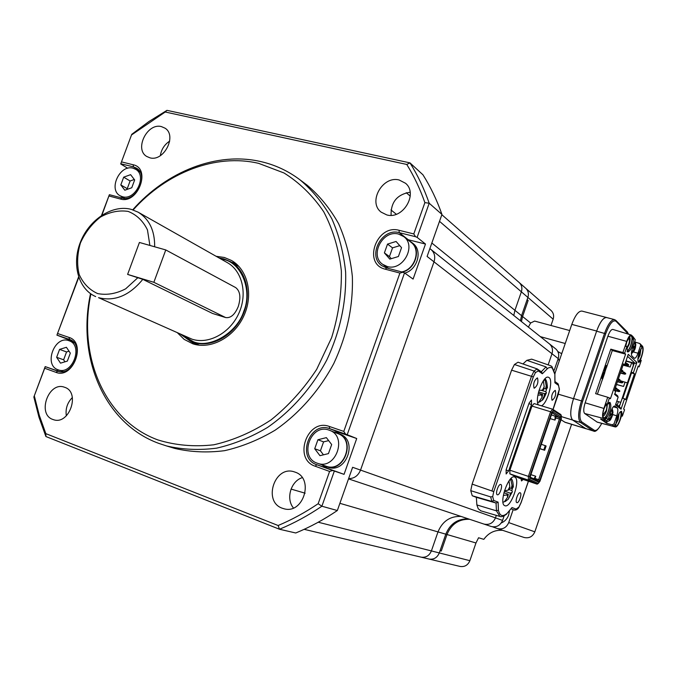 <?xml version="1.0" encoding="UTF-8"?>
<svg xmlns="http://www.w3.org/2000/svg" width="677" height="677" viewBox="0 0 677 677"><rect width="100%" height="100%" fill="white"/><g stroke="black" fill="none" stroke-linecap="round" stroke-linejoin="round"><path stroke-width="1.02" d="M133.014 168.192L135.654 169.301C147.552 175.698 135.349 200.967 122.41 196.711L120.159 195.788C107.981 189.653 119.871 164.147 133.014 168.192M120.811 184.923L123.696 177.162L130.61 174.666L134.664 179.947L131.761 187.749L124.822 190.22L120.811 184.923L127.242 188.688L130.102 180.987L134.3 179.481M123.696 177.162L130.102 180.987M127.64 189.213L127.242 188.688M504.348 491.087L510.39 493.169L509.832 495.936L508.072 499.448L504.441 501.708L507.733 497.036L507.039 494.912L503.366 495.488M504.441 490.766L507.987 490.207L509.798 486.78L509.087 481.288M509.366 480.374L510.796 479.502L512.574 487.838L513.335 486.975C513.107 481.965 512.311 479.147 510.932 478.537M512.658 487.795L511.846 490.512L512.345 491.824L509.832 495.936M506.548 500.591L506.083 500.43M510.39 493.169L511.626 492.517M509.172 489.598L511.846 490.512M509.578 487.872L511.338 488.481L512.574 487.838M511.338 488.481L511.897 485.705M507.987 490.207L509.239 489.564L509.798 486.78M503.891 492.746L508.292 494.261L507.039 494.912M508.292 494.261L507.733 497.036M634.476 349.214L635.263 348.08L634.789 349.535M634.112 351.033L632.352 352.785L631.768 350.635M633.909 343.798L635.17 342.765L635.796 345.168M631.971 352.277L633.748 349.518L633.824 348.435L632.597 347.656M634.747 349.721L632.42 352.7M635.61 343.298L635.271 348.071M635.61 343.197L635.178 343.044M633.19 345.905L634.476 346.717L634.933 346.032L635.17 342.858M634.891 347.986L632.758 347.183M640.324 349.891L639.638 354.917L637.954 358.091M618.448 414.51L617.779 419.325L615.943 422.744M628.146 338.585L628.857 338.322C629.72 339.008 629.661 340.98 628.688 344.255L626.826 347.623M605.526 405.244L606.262 404.981C607.1 405.633 607.041 407.537 606.093 410.677L603.368 414.493L602.902 413.867M641.263 346.827C643.26 346.675 643.378 349.713 641.618 355.933C640.476 359.157 639.308 361.061 638.123 361.628M637.869 359.411L640.01 355.273L640.95 348.723M620.53 411.633C621.359 413.165 621.122 416.042 619.802 420.256C617.906 425.224 616.324 427.069 615.063 425.799L614.953 425.545M615.825 424.064L618.177 419.622L619.1 413.359M625.793 346.049L626.894 341.563L630.253 335.877C632.403 335.682 632.563 338.83 630.752 345.329C629.551 348.68 628.324 350.627 627.071 351.168M626.767 348.977L629.085 344.644C630.38 340.303 630.456 337.662 629.322 336.731M608.86 402.671C609.791 404.245 609.571 407.232 608.2 411.65C606.22 416.787 604.553 418.665 603.215 417.286C602.53 415.492 602.818 412.598 604.087 408.603L606.025 404.381M602.894 416.076C604.053 416.093 605.263 414.4 606.516 410.99L607.396 404.313M638.259 361.958L639.926 360.164L641.195 360.553L638.817 362.457C637.455 361.357 637.582 358.091 639.198 352.649L642.295 346.827L640.713 345.236L638.005 353.216C636.761 356.627 635.568 358.336 634.442 358.319L631.954 356.068C631.074 354.706 631.269 351.981 632.521 347.876L635.271 339.778L632.91 336.554L635.271 339.778M613.337 406.767L617.263 407.926C618.177 409.128 618.008 411.751 616.764 415.788L614.039 423.836L615.748 425.071L617.128 417.701C618.702 413.419 620.183 411.286 621.579 411.311L622.4 415.983L621.105 415.653L620.834 411.438M642.295 346.827L641.271 344.974L642.524 346.226C643.539 347.893 643.294 351.185 641.788 356.094L640.417 360.122M627.232 351.515C629.737 349.281 631.387 345.194 632.174 339.245L632.91 336.562M601.785 423.362C598.163 429.751 595.43 432.315 593.585 431.071L585.52 428.516L572.717 420.095C569.873 416.914 570.152 409.729 573.563 398.541L596.606 331.188C600.025 321.99 603.359 317.437 606.617 317.547L614.513 319.603C611.297 319.51 607.98 324.08 604.561 333.312L581.467 400.894L573.563 398.541M607.1 421.746L606.584 423.286L604.214 421.61M603.554 421.145L600.592 419.046L606.364 420.569L608.149 419.596L610.925 411.43C612.262 407.808 613.531 406.005 614.733 406.031L614.488 406.005M615.605 391.518L614.42 390.561L623.492 363.879L624.643 364.92L628.256 354.308L636.879 362.449L633.359 372.807L634.451 373.789L625.666 399.675L624.549 398.77L621.021 409.179L615.511 404.905L618.126 397.204L614.623 394.403L615.605 391.518M621.435 416.093L619.98 420.383C618.38 424.758 616.849 426.95 615.401 426.967L597.249 422.16L584.666 413.495C583.303 411.887 583.464 408.324 585.148 402.807L607.887 336.224C609.596 331.612 611.246 329.344 612.846 329.428L631.252 335.022L632.936 336.579M635.432 342.19L639.858 343.544L640.713 345.236M639.858 343.544L641.271 344.974M615.401 426.967L612.279 424.792L606.584 423.286M606.364 420.569L603.334 418.411C602.132 416.922 602.318 413.613 603.892 408.459L607.709 397.247L595.625 393.659L610.798 349.154L622.925 352.539L626.716 341.394C628.298 337.087 629.813 334.963 631.252 335.022M614.039 423.836L612.279 424.792M617.263 407.926L614.944 406.141M632.267 337.925L633.596 338.339L633.511 339.6C632.394 346.81 630.49 350.94 627.807 352.006L626.885 346.616L624.626 353.242L625.599 354.147L610.434 398.719L609.427 397.932L607.151 404.601L609.952 402.358C611.72 405.599 610.764 410.584 607.083 417.328L606.465 418.149L605.111 417.785L605.763 416.93C608.962 411.455 610.104 406.632 609.19 402.468M608.149 419.596L606.465 418.149M641.195 360.553L639.122 366.824L638.225 365.986L623.627 409.018L624.566 409.754L622.4 415.983M632.606 363.151L634.121 363.574L631.192 372.198L631.565 372.714M634.451 373.789L631.48 372.959M631.192 372.198L633.359 372.807M624.549 398.77L622.383 398.144L619.176 406.725M615.782 404.093L620.166 407.495L621.021 409.179M618.126 397.204L617.602 395.783L614.894 393.608M624.643 364.92L623.272 364.539M627.571 356.305L635.136 363.38L626.022 360.866M636.879 362.449L635.136 363.38M639.122 366.824L637.971 366.722M622.4 416.152L621.105 415.653M613.836 425.901L615.748 425.071M626.885 346.616L626.191 346.175L624.939 346.632L625.54 346.133M606.364 418.301L604.764 419.427L605.111 417.785M605.89 404.135L605.687 403.187L607.151 404.601M597.393 394.183L602.513 379.154M604.663 372.858L604.976 371.952M606.474 367.56L612.279 350.508L625.599 354.147M612.279 350.508L610.798 349.154M622.925 352.539L624.626 353.242M640.67 360.392L641.28 360.46M609.427 397.932L607.709 397.247M606.643 365.445L605.153 369.964L606.643 365.445L605.771 366.122M604.933 369.896L604.476 371.834L604.916 371.961L606.406 367.45L604.916 371.961M605.94 366.172L605.213 366.443L604.019 369.93L604.451 370.691L605.94 366.172L604.451 370.691M603.698 372.299L604.206 373.67L604.713 373.002L603.672 376.065L603.698 372.299L603.258 372.172L603.173 375.278M604.569 372.604L603.952 372.993M602.022 378.663L602.606 379.179L602.107 378.418M601.777 378.003L602.352 378.485L601.861 377.749M601.514 377.292L602.098 377.817L602.919 374.593L602.479 374.466L601.514 377.292L601.955 377.419M603.876 374.626L603.435 374.508M603.376 373.255L602.928 373.129M602.919 374.593L603.571 376.361L602.606 379.179M602.462 378.79L602.911 376.844M603.105 376.903L602.352 378.485M602.217 378.13L602.657 376.184M602.86 376.243L602.098 377.817M521.434 321.575L522.576 316.506L528.136 300.453L527.138 299.598L528.136 300.453L522.576 316.506L521.434 321.575M502.647 530.319C494.853 529.769 488.582 532.782 483.818 539.349L478.571 537.758L475.973 542.971L446.989 534.525L441.277 551.01L440.075 550.697L441.277 551.01L446.989 534.525C451.373 524.006 458.93 518.937 469.66 519.31L469.626 519.301C458.913 518.946 451.364 524.023 446.989 534.525L445.796 534.178C450.18 523.651 457.737 518.565 468.476 518.921L469.626 519.301M468.518 518.929C457.762 518.548 450.188 523.634 445.796 534.178L439.297 552.931C437.257 557.645 433.881 559.701 429.176 559.075L429.176 559.075C433.881 559.701 437.257 557.645 439.297 552.931L469.872 560.683L475.973 542.971M550.985 325.493L553.16 319.18C554.175 315.778 553.507 312.909 551.154 310.565L525.826 288.36C528.288 290.805 528.974 293.826 527.891 297.431L521.561 315.685L520.418 320.763L521.561 315.685L530.599 323.005L534.61 321.076L569.687 330.545M441.844 214.719L519.284 282.622C521.772 285.102 522.466 288.157 521.366 291.804C522.466 288.157 521.772 285.102 519.284 282.622L525.826 288.36C528.288 290.805 528.974 293.826 527.891 297.431L521.561 315.685L514.935 310.32L513.775 315.465L514.935 310.32L521.366 291.804L514.935 310.32L431.841 243.018M530.599 323.005L528.407 327.126M523.947 537.42L524.133 537.487C529.101 538.553 532.664 536.666 534.83 531.826L571.583 424.318M586.24 428.812L565.143 422.338L561.021 419.782M513.141 509.739L508.723 522.585L534.83 531.826M492.509 526.808L497.485 528.593C502.681 529.702 506.43 527.705 508.723 522.585M459.988 566.404L460.233 566.471C464.735 567.064 467.951 565.143 469.872 560.683M557.806 351.524L561.715 353.741M586.02 428.761L572.666 420.07C569.848 416.905 570.127 409.788 573.504 398.702L596.657 331.036C600.042 321.913 603.351 317.403 606.584 317.505L581.907 311.073C578.547 310.929 575.179 315.364 571.803 324.393L554.962 373.391M238.27 306.52C241.037 297.398 240.174 291.093 235.689 287.598L165.772 249.94L153.848 282.301L225.644 317.555C230.679 318.308 234.894 314.636 238.27 306.52M225.644 317.555L212.595 313.476L142.805 279.347L127.615 274.405L139.428 242.468L127.615 274.405L153.848 282.301M138.032 277.536L125.677 288.817C116.139 293.767 106.797 295.358 97.657 293.581C89.33 289.807 83.161 283.409 79.15 274.388C76.789 264.36 77.22 253.867 80.453 242.899C85.234 232.406 91.928 223.774 100.534 217.012C109.767 211.918 118.974 210.056 128.156 211.41C136.652 214.787 143.092 220.947 147.459 229.909L149.888 245.438L139.428 242.468L165.772 249.94M625.937 361.12L631.886 362.77L632.8 363.321L633.35 365.411L620.801 402.383L616.798 401.106M633.79 364.531L633.198 363.693M618.854 406.471L619.65 406.192L618.854 406.479M620.107 404.854L618.363 406.098M617.212 405.201L618.439 401.588M623.102 365.038L630.185 367.01L631.649 362.694M619.988 404.761L620.801 402.383M623.06 365.148L630.185 367.01M621.596 381.134L627.41 382.903M616.51 384.418L623.585 386.44L625.049 382.124M616.476 384.519L623.585 386.44M615.503 387.379L616.705 388.793L615.054 388.7M616.705 388.793L617.052 389.08L616.002 389.317L615.232 388.759M618.49 378.595L619.692 380.009L618.042 379.907M619.692 380.009L620.039 380.305L618.981 380.55L618.228 379.975M621.478 369.811L622.823 370.793L621.029 371.131M622.671 371.233L623.018 371.529L621.96 371.783L621.207 371.199M614.471 390.434L618.702 391.594L617.348 390.206L618.507 389.757L619.81 391.348L618.702 391.594M617.424 381.743L621.655 382.886L620.318 381.481L621.469 381.041L622.772 382.632L621.655 382.886M620.377 373.061L624.617 374.186L623.28 372.773L624.431 372.325L625.726 373.924L624.617 374.186M624.693 364.776L627.571 365.495L626.233 364.065L627.384 363.625L628.688 365.225L627.571 365.495M617.052 389.08L616.849 388.353M620.039 380.305L619.836 379.569M623.018 371.529L622.823 370.793M618.101 391.035L619.472 391.061M619.81 391.348L619.616 390.629M621.063 382.31L622.434 382.344M622.772 382.632L622.578 381.904M624.025 373.594L625.396 373.628M625.726 373.924L625.54 373.196M625.802 362.017L625.997 362.77L625.666 361.916M625.997 362.77L625.32 362.94M626.978 364.895L628.349 364.92M628.688 365.225L628.501 364.488M142.805 279.347C129.425 295.604 114.667 301.714 98.537 297.668L192.048 339.185C208.516 344.669 229.808 333.211 238.702 313.646C247.774 294.156 242.408 271.02 227.32 262.625L138.1 212.163C149.321 219.103 154.847 230.645 154.661 246.792M220.44 258.732L223.63 259.452C241.486 262.947 252.563 290.475 243.838 311.175C237.331 332.542 210.285 348.79 193.58 341.834L182.105 334.937M95.669 296.585C78.075 288.961 71.491 263.59 80.724 241.393C89.736 219.12 112.746 204.302 131.304 209.379L138.1 212.163M238.947 266.459L230.662 261.745C246.546 270.639 252.174 295.045 242.586 315.575C233.184 336.19 210.716 348.215 193.368 342.401L190.643 341.369L180.632 334.286M219.043 257.945L223.833 258.885L230.662 261.745M233.59 263.412L237.551 265.037M190.643 341.369L199.334 345.202M197.354 344.923L193.69 342.714M335.267 432.586L339.922 434.101C358.37 440.262 346.243 474.137 328.023 467.215L327.71 467.105M338.009 433.331C356.491 439.517 344.331 473.485 326.069 466.546L323.234 465.243M538.359 404.871C534.373 399.108 543.225 374.846 548.404 377.25L548.971 377.529C553.778 380.169 547.608 403.34 541.465 405.819M514.74 477.057C521.045 479.172 510.983 508.605 504.924 505.711L504.89 505.702C498.374 504.035 508.52 474.035 514.579 476.997L514.74 477.057M500.836 484.52C503.163 485.24 499.55 495.826 497.333 494.769L497.307 494.76C494.955 494.1 498.585 483.437 500.794 484.504L500.836 484.52M520.207 492.797C522.356 493.44 518.887 503.62 516.856 502.63L516.83 502.622C514.655 502.029 518.133 491.781 520.164 492.78L520.207 492.797M555.343 390.468C556.215 394.683 555.157 397.949 552.17 400.268L552 400.183C551.112 395.994 552.17 392.728 555.165 390.384L555.343 390.468M537.546 378.011C538.537 382.437 537.436 385.839 534.246 388.217L534.06 388.124C533.053 383.724 534.145 380.322 537.343 377.918L537.546 378.011M506.142 473.976L506.151 469.72L529.143 402.993L531.47 400.039L531.521 404.491L508.655 470.87L506.142 473.976M523.203 479.451L521.518 480.949L521.062 478.732M552.999 409.45L559.295 389.427L558.576 385.416L554.878 382.767L554.878 374.364L552.263 367.975L550.299 367.349L547.972 368.102L542.336 373.772L538.35 370.92L535.473 372.553L533.332 376.877L493.753 491.646L492.687 496.63L493.711 500.438L498.12 502.148L498.416 510.153L496.436 510.839L476.87 504.94L478.25 508.782L480.89 510.839M498.416 510.153C499.719 516.018 502.613 517.101 507.09 513.386L512.015 507.547L516.102 509.129L518.937 507.014L520.994 502.715L528.382 481.195M531.97 406.073L534.068 403.577L552.652 409.221L550.579 411.751L531.97 406.073L509.883 470.202L509.866 473.866L518.971 478.03L537.149 484.148L528.339 480.069L509.866 473.866M516.102 509.129L514.427 510.111C516.263 510.162 517.736 509.248 518.87 507.361L518.937 507.014M512.015 507.547L507.09 513.386M498.12 502.148L496.063 503.045L476.354 497.333L476.87 504.94M492.687 496.63L490.647 496.893L470.743 490.664L472.241 495.759L476.354 497.333M535.473 372.553L534.068 371.03L514.427 364.505L511.584 370.175L472.131 484.114L470.743 490.664M542.336 373.772L541.651 371.995L537.216 368.931L534.068 371.03L531.53 376.158L491.917 490.977L472.131 484.114M547.126 368.66L546.009 366.892L526.841 360.333L522.966 363.938M554.878 374.364L554.971 381.769M554.878 382.767L555.038 382.285M559.295 389.427L559.337 388.911M551.679 412.632L529.778 476.447L529.727 479.477L538.266 483.446L539.967 481.254L561.343 418.843L560.962 414.637L552.652 409.221L553.38 410.55L551.679 412.632L550.579 411.751L528.39 476.388L509.883 470.202M529.778 476.447L528.39 476.388L528.339 480.069L529.727 479.477M538.35 370.92L537.216 368.931L518.032 362.212L514.427 364.505M555.013 373.822L551.823 366.392L550.528 365.698L531.657 359.148L526.841 360.333M561.445 415.788L553.38 410.55M538.266 483.446L537.149 484.148M539.738 480.518L560.768 419.131L560.835 416.981L553.092 411.98L551.899 413.444L530.404 476.1L530.37 478.224L538.545 482.058L539.738 480.518L538.655 479.671L537.826 480.738L538.545 482.058M560.835 416.981L559.473 417.574L559.422 419.055L560.768 419.131M552.297 412.962L559.473 417.574L555.792 416.448L555.749 417.921L559.422 419.055L538.655 479.671L534.999 478.453L534.449 479.147M537.826 480.738L530.387 477.226M541.321 444.273L546.119 446.008L544.655 450.264L539.806 448.707M530.903 474.653L535.744 476.261L534.999 478.453M555.749 417.921L555.005 420.095L550.139 418.598M551.408 414.883L555.792 416.448M535.744 476.261L533.747 478.817M539.857 448.538L544.655 450.264M545.298 445.551L543.834 449.816M555.123 416.017L555.005 420.095M68.868 340.692L69.113 340.776C83.66 345.363 72.431 375.456 58.239 369.837L58.061 369.769C43.336 365.208 54.6 335.013 68.868 340.692M56.648 357.295L59.593 349.383L66.414 347.293L70.323 353.14L67.361 361.086L60.515 363.151L56.648 357.295L63.63 359.8L66.549 351.955L69.029 351.194M59.593 349.383L66.549 351.955M64.958 361.814L63.63 359.8M412.708 243.212L413.012 243.449C422.829 250.558 417.54 269.742 404.787 273.102M408.73 240.496L411.328 242.138C421.449 249.441 415.483 269.311 402.29 272.095M559.236 360.943L558.237 358.522M386.753 214.905L381.185 212.155C367.577 202.22 382.598 175.368 399.193 180.006L405.531 183.272C418.437 193.664 402.9 219.797 386.753 214.905M410.127 192.217C397.137 194.409 390.79 202.11 391.086 215.311M282.224 508.207C262.574 501.547 274.76 464.981 294.275 471.861L295.079 472.131C314.458 478.131 303.567 514.528 284.044 508.774L282.224 508.207M302.204 477.649C290.788 481.262 285.694 498.78 293.429 507.978M52.781 419.444C36.854 414.129 48.609 381.286 64.281 387.168L64.704 387.312C80.563 392.169 69.486 425.088 53.728 419.765L52.781 419.444M72.371 397.526C67.336 402.671 65.331 408.773 66.338 415.822M149.871 157.8L146.74 156.463C134.088 149.295 147.256 122.571 161.448 126.607L165.044 128.181C177.357 135.645 163.817 162.091 149.871 157.8M169.699 141.095C164.469 144.556 161.346 149.405 160.339 155.659M132.726 209.794C166.711 171.34 217.046 151.293 261.153 161.659C275.37 164.943 288.385 171.053 300.207 179.997C312.749 190.652 323.301 203.599 331.857 218.84C339.067 235.198 343.654 252.936 345.625 272.069C346.506 301.9 340.235 331.188 326.83 359.919C312.173 387.405 291.618 410.736 267.55 427.424C251.023 437.266 234.047 444.171 216.623 448.157C199.275 450.391 182.587 449.655 166.55 445.948L158.46 443.266C103.945 423.21 76.645 357.084 90.532 293.666M305.31 183.805L307.163 185.185C319.62 195.771 330.114 208.618 338.627 223.74C345.803 239.954 350.373 257.531 352.353 276.487C353.267 306.029 347.089 335.013 333.829 363.439C319.324 390.629 298.963 413.715 275.107 430.2C258.716 439.923 241.875 446.752 224.586 450.67C207.365 452.871 190.796 452.126 174.861 448.445L172.381 447.7M133.157 209.938C166.542 172.567 215.675 153.214 258.682 163.369L284.01 172.974C299.606 182.739 312.859 195.687 323.767 211.833C332.991 229.545 338.855 249.204 341.352 270.8C341.741 293.031 338.5 315.321 331.62 337.679L316.701 369.337C303.795 388.953 288.571 405.811 271.045 419.901C252.631 431.994 233.54 440.295 213.78 444.797C194.147 447.006 175.495 445.373 157.809 439.898C104.563 420.383 77.66 356 90.904 293.928M235.723 263.412L231.449 262.194M191.439 341.724L194.968 344.424M216.132 256.295L224.349 257.48L231.475 260.467C247.867 269.691 253.663 294.918 243.728 316.134C233.997 337.434 210.767 349.831 192.852 343.823L184.161 339.38L177.577 332.932M504.128 515.891L502.579 520.401L495.471 517.888L496.334 515.383L495.471 517.888C493.11 523.152 489.268 525.208 483.953 524.074L483.953 524.074C489.268 525.208 493.11 523.152 495.471 517.888L360.536 470.092L434.008 261.83C435.523 256.828 434.575 252.758 431.147 249.61L431.147 249.61C434.575 252.758 435.523 256.828 434.008 261.83L360.536 470.092C358.141 475.787 354.164 478.631 348.621 478.605C354.164 478.631 358.141 475.787 360.536 470.092L352.615 467.291L337.341 510.526L321.88 506.218L334.336 471.057L344.051 474.349L356.72 438.527L347.216 434.702L404.524 272.907L413.097 279.085L425.486 244.042L417.117 237.356L429.201 203.244L441.946 214.431L427.094 256.448L551.983 353.732L548.15 364.869L551.983 353.732C553.143 349.772 552.288 346.489 549.419 343.874L549.419 343.874C552.288 346.489 553.143 349.772 551.983 353.732L558.212 358.59L554.251 370.124M321.677 464.71L327.219 468.272L316.751 464.718L332.695 470.481L329.597 471.437L318.156 503.713L321.88 506.218C308.179 515.544 294.055 523.219 279.491 529.245L278.129 525.513L45.841 433.644L45.909 436.53L279.491 529.245L295.747 532.985C310.049 527.112 323.911 519.623 337.341 510.526M45.909 436.53L38.961 417.184L33.85 397.035L45.19 366.612L57.427 370.844L57.85 369.693M68.665 340.624L68.986 339.761L56.919 335.132L78.6 276.944M101.525 215.43L109.378 194.688L101.922 215.159M121.716 197.955L122.105 196.905M127.758 168.268L120.701 163.969L131.744 134.334L148.923 121.521L166.965 110.351L409.974 162.878L422.956 174.801C430.614 186.945 436.936 200.155 441.946 214.431M166.965 110.351L165.23 112.01L406.767 164.452L409.974 162.878C417.726 175.233 424.14 188.697 429.201 203.244L424.885 202.618L413.791 233.929L415.534 236.696L417.117 237.356M386.669 267.965L402.933 272.264L399.912 273.068L385.272 269.192L386.669 267.965L381.904 265.722C366.917 256.058 381.887 227.421 399.21 232.651L415.534 236.696M425.486 244.042L407.562 239.582M386.948 267.356L387.405 268.16M402.933 272.264L404.524 272.907M399.912 273.068L343.789 431.41L345.583 434.109L347.216 434.702M329.597 471.437L315.245 466.241L316.751 464.718C296.238 458.219 309.592 420.815 329.581 428.617L345.583 434.109M356.72 438.527L339.829 432.721L333.744 431.977M327.219 468.272L344.051 474.349M332.695 470.481L334.336 471.057M131.744 134.334L120.701 163.969M138.717 170.113L133.496 166.897L120.895 163.783M121.75 161.955L133.115 164.756L133.496 166.897L136.39 168.116C149.363 175.106 136.035 202.668 121.928 198.006L109.378 194.688M78.744 277.367L56.919 335.132M68.986 339.761L72.168 340.853M70.053 339.642L57.037 335.14M57.427 370.844L59.491 371.588M57.799 333.583L68.91 337.383L69.646 339.473C85.497 344.491 73.26 377.284 57.782 371.174L45.19 366.612M45.291 366.663L33.85 397.035M406.767 164.452C414.028 176.189 420.062 188.908 424.885 202.618M413.791 233.929L399.091 230.307L399.21 232.651L408.273 239.743M315.245 466.241C292.684 459.057 307.375 417.912 329.377 426.476L343.789 431.41M385.272 269.192C362.271 264.038 376.64 223.791 399.091 230.307M165.23 112.01L131.905 134.698M133.115 164.756C151.479 168.311 138.023 204.623 120.371 199.013L109.065 196.017M68.91 337.383C86.884 342.511 73.158 379.552 55.912 372.325L44.86 368.313M34.425 396.307L39.3 415.339L45.841 433.644M278.129 525.513C291.863 519.733 305.2 512.464 318.156 503.713M501.259 522.974C504.814 521.442 507.285 518.794 508.664 515.019L509.392 511.363M329.047 430.123L329.547 430.301C347.885 436.42 335.758 470.236 317.657 463.339L317.285 463.212C298.472 457.271 310.718 422.947 329.047 430.123M325.849 466.14L326.162 466.241C344.102 473.071 356.051 439.686 337.882 433.627L329.547 430.301M314.72 448.741L317.919 439.745L326.373 437.63L331.671 444.552L328.455 453.607L319.959 455.68L314.72 448.741L320.416 450.797L323.589 441.878L328.658 440.617M317.919 439.745L323.589 441.878M323.462 454.826L320.416 450.797M538.604 391.89L544.604 393.684L544.029 396.485L541.888 400.445L538.714 402.113L542.057 397.264L541.456 394.903L537.919 395.216M539.002 390.426L542.429 390.121L544.181 386.846L543.453 381.286M543.513 380.576L545.07 379.915L546.745 388.48L547.422 387.879C547.118 382.277 546.254 379.298 544.833 378.942M546.728 388.488L545.831 391.695L546.424 392.719L544.029 396.485M540.695 401.317L540.026 401.123M544.604 393.684L545.772 393.227M541.372 390.367L545.831 391.695M543.859 388.412L545.577 388.92L546.745 388.48M545.577 388.92L546.161 386.102M542.429 390.121L543.606 389.673L544.181 386.846M538.291 393.151L542.632 394.446L541.456 394.903M542.632 394.446L542.057 397.264M398.694 234.124L403.805 236.645C416.863 245.979 402.637 271.511 387.193 266.484L382.793 264.411C369.083 255.534 382.835 229.317 398.694 234.124M401.698 271.934C414.942 269.641 421.28 249.678 411.134 242.374L410.829 242.146M384.392 252.902L387.523 244.101L396.079 241.469L401.546 247.664L398.398 256.515L389.808 259.122L384.392 252.902L389.444 256.583L392.542 247.858L399.768 245.649M387.523 244.101L392.542 247.858M391.264 258.682L389.444 256.583M420.874 557.103L421.145 557.163C425.909 557.789 429.32 555.715 431.393 550.926C429.32 555.715 425.909 557.789 421.145 557.163L420.874 557.103M339.888 503.316L437.994 531.902L431.393 550.926L437.994 531.902C442.453 521.214 450.12 516.052 460.995 516.416C450.12 516.052 442.453 521.214 437.994 531.902L445.796 534.178L439.297 552.931L318.241 522.229M555.487 348.706L555.673 348.858C558.508 351.439 559.354 354.68 558.212 358.59M502.579 520.401C500.252 525.589 496.461 527.62 491.206 526.494L491.011 526.435M611.602 416.541L612.457 415.221L611.94 416.778M611.196 418.386L609.461 420.155L608.851 417.523M603.105 419.706L603.537 420.789M610.959 411.328L612.27 410.144L612.956 412.623M609.055 419.732L610.832 416.973L610.899 415.923L609.63 415.246M611.923 416.905L609.528 420.07M612.744 410.592L612.465 415.221M612.744 410.499L612.279 410.313M610.231 413.486L611.534 414.18L612.025 413.452L612.279 410.245M612.093 415.119L609.943 414.324M633.613 349.789L634.188 349.95M632.86 346.895L635.297 347.546M635.373 346.463L634.857 346.319M639.325 360.943L640.62 361.298M572.717 420.095L580.527 422.49L593.128 430.851L585.52 428.516M593.585 431.071L593.128 430.851L594.271 430.259L581.704 421.864L580.527 422.49C577.735 419.308 578.048 412.107 581.467 400.894L582.609 401.343L605.695 333.778C609.52 323.716 612.964 319.544 616.036 321.27L628.281 334.125M596.606 331.188L605.695 333.778M601.735 423.353C598.807 428.922 596.319 431.224 594.271 430.259M616.036 321.27L615.858 320.399L627.3 331.882L627.477 332.729M581.704 421.864C579.055 418.843 579.36 411.997 582.609 401.343M638.005 353.216L633.511 351.998M603.334 418.411L584.666 413.495M596.979 422.033L615.165 426.857M612.668 414.569L616.764 415.788M632.792 363.312L634.087 363.667M607.887 336.224L626.716 341.394M585.148 402.807L603.892 408.459M632.174 339.245L633.511 339.6M621.181 414.417L622.476 414.806M605.763 416.93L607.083 417.328M606.355 365.842L605.907 365.715M604.493 371.208L604.933 371.326M605.653 366.57L605.213 366.443M604.019 369.93L604.468 370.057M553.16 319.18L439.508 221.328M540.339 336.638L565.236 343.501M596.657 331.036L571.803 324.393M558.322 394.192L573.504 398.702M561.419 416.626L572.666 420.07M564.669 422.109L585.563 428.541M224.908 317.259L212.595 313.476M631.573 372.545L622.84 398.271M618.067 391.078L614.589 390.07M618.507 389.757L616.544 389.199L618.516 389.774M621.037 382.361L617.551 381.363M619.379 380.457L621.478 381.049M623.991 373.645L620.513 372.663M624.431 372.325L622.248 371.715L624.439 372.342M626.953 364.937L624.837 364.353M625.277 363.05L627.384 363.634L625.286 363.041M493.711 500.438L491.891 501.445L496.063 503.045L496.436 510.839L499.905 516.433L480.653 510.771M511.262 508.901L514.427 510.111M490.647 496.893L491.891 501.445L472.241 495.759M493.753 491.646L491.917 490.977M533.332 376.877L511.584 370.175M546.009 366.892L541.321 371.749M558.576 385.416L558.11 383.842L555.098 381.667M506.057 470.007L508.655 470.87M528.898 403.695L531.521 404.491M339.829 432.721L329.581 428.617L329.377 426.476M57.841 371.191L55.912 372.325M120.371 199.013L121.928 198.006M390.967 209.921L396.324 214.254M406.251 192.7L410.237 196.127M291.051 489.082L305.141 493.194M611.94 416.871L610.95 418.809C610.536 420.569 608.521 421.559 604.925 421.763L603.96 419.935M604.925 421.763L604.019 421.509L603.325 419.774M610.747 417.15L611.306 417.32M610.011 414.129L612.431 414.857M612.499 413.808L611.983 413.647M135.654 169.301L140.021 171.983M120.159 195.788L124.653 198.361M502.986 502.249L505.787 501.217M512.345 491.824L508.072 499.448M631.404 353.936L634.772 349.662M634.848 341.039L635.813 344.695L635.373 347.885M627.3 331.882L628.493 334.184M615.858 320.399L614.513 319.603M640.129 360.037L641.094 360.333M626.191 346.175L625.43 345.939M605.661 404.287L606.677 404.55M473.985 548.751L472.394 553.371M460.233 566.471L304.151 529.329M524.133 537.487L497.485 528.593M561.732 353.69L561.081 353.166M632.8 363.321L633.266 363.752M622.891 398.288L631.616 372.578M621.469 381.041L619.396 380.449M328.023 467.215L326.069 466.546M499.905 516.433C501.335 517.143 503.62 516.339 506.768 514.029M553.075 409.492L558.297 394.268L559.422 389.199L558.11 383.842M518.861 507.361L521.07 502.749L528.458 481.22M58.239 369.837L63.139 371.538M69.113 340.776L74.081 342.68M413.012 243.449L411.328 242.138M166.55 445.948L174.861 448.445M300.207 179.997L307.163 185.185M429.87 248.594L555.673 348.858M317.657 463.339L326.162 466.241M537.648 402.705L540.314 401.63M546.424 392.719C544.452 397.475 542.937 400.048 541.888 400.445M403.805 236.645L411.134 242.374M383.03 264.58L388.48 268.439M348.52 478.884L491.206 526.494M603.029 419.689L604.299 421.636M612.152 408.544L612.981 412.149L612.541 415.103"/></g></svg>
